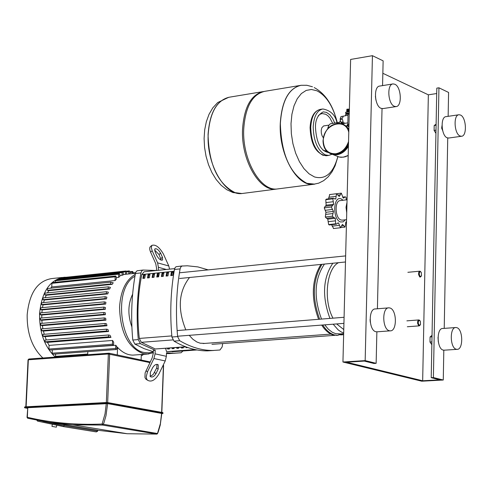<?xml version="1.0" encoding="UTF-8"?>
<svg xmlns="http://www.w3.org/2000/svg" width="490" height="490" viewBox="0 0 490 490"><rect width="100%" height="100%" fill="white"/><g stroke="black" fill="none" stroke-linecap="round" stroke-linejoin="round"><path stroke-width="0.73" d="M345.352 219.808L343.165 221.872L340.568 221.97C332.385 219.704 333.035 195.351 341.169 198.909L343.165 200.251M342.504 220.132L341.034 219.998C334.97 218.405 334.309 200.459 340.311 200.6L347.061 199.773M346.73 212.85L346.02 207.301L347 202.364M346.35 199.859L345.977 197.207L345.205 196.827L343.643 198.058L343.147 197.929L341.316 193.158L339.264 196.508L336.501 193.721L335.791 198.824L335.252 199.081L333.58 198.23L332.826 198.793L333.666 204.275L331.313 207.031L333.482 211.398L325.96 212.286L324.245 207.876L325.195 206.296M325.519 206.241L326.15 205.181L325.77 199.663L326.432 199.105L333.5 198.236M328.612 198.842L329.697 194.573M336.501 193.721L329.452 194.604M332.826 198.793L325.77 199.663M331.313 207.031L324.245 207.876M326.585 218.295L325.305 217.015L325.96 212.286M333.482 211.398L332.373 216.194L333.678 217.499L335.283 218.258L327.767 219.128L326.946 218.277M332.373 216.194L325.305 217.015M329.409 224.953L328.655 224.585L327.767 219.128M335.283 218.258L335.711 223.783L336.471 224.15L338.1 222.87L338.578 222.999L337.573 223.109M335.711 223.783L328.655 224.585M338.578 222.999L340.421 227.752L342.473 224.346L345.021 227.097L345.916 221.97L346.504 221.701M333.592 228.518L331.62 224.702M340.421 227.752L333.372 228.542M335.791 198.824L334.756 198.946M333.666 204.275L326.15 205.181M56.76 425.173L56.381 427.164L52.687 426.514L51.952 426.337L52.35 424.242M157.106 433.993L158.178 432.137L160.242 425.1L161.792 413.45L107.616 403.619L27.783 407.704L27.036 417.327L27.703 418.252M64.123 424.695L97.675 430.159L97.62 431.255L96.212 431.898L63.81 426.668L64.123 424.695L51.027 422.625M37.577 421.118L63.816 426.668L37.522 421.106L36.848 420.224M66.119 277.267L64.178 277.26C49.931 279.533 41.736 291.66 39.58 313.643C39.341 332.385 44.572 346.865 55.272 357.081M62.34 277.456L51.854 278.553C37.571 280.819 29.345 292.898 27.177 314.77C26.926 333.421 32.162 347.827 42.881 357.982M105.307 309.312L103.837 308.957L103.806 307.114L105.387 307.481L105.307 309.312L41.779 315.046L41.76 317.992M105.387 314.684L103.825 314.31L103.8 312.473L105.307 312.816L105.387 314.684L41.846 320.282L42.091 323.32M105.92 320.16L104.241 319.768L104.223 317.924L105.681 318.255L105.92 320.16L42.373 325.623L42.912 328.753M106.961 325.758L105.123 325.336L105.105 323.492L106.544 323.81L106.961 325.758L43.414 331.075L44.284 334.29M108.59 331.479L106.526 331.013L106.514 329.17L107.953 329.488L108.59 331.479L45.056 336.648L46.342 339.962M110.973 337.359L108.572 336.826L108.56 334.982L110.048 335.307L110.973 337.359L47.457 342.375L49.086 345.383L112.584 340.452L113.68 342.277L113.594 344.47L113.061 345.26L49.551 350.074L48.92 349.052L49.086 345.383M52.16 349.878L115.781 345.266L116.89 346.626L116.804 348.733L116.271 349.529L52.804 354.227L52.173 353.204L52.314 350.068M116.859 347.459L117.582 347.41C122.335 352.512 127.437 355.085 132.882 355.115L134.897 354.974M141.108 360.009L141.322 354.515M87.679 354.723L87.814 351.636M117.582 347.41L117.269 354.932M125.391 274.345L125.495 271.766L125.985 271.007L126.634 272.072L126.549 274.167L123.192 274.572M122.004 275.411L122.114 272.575L122.61 271.815L123.26 272.881L123.18 274.945L119.793 275.637M118.562 277.383L118.69 274.198L119.186 273.432L119.842 274.504L119.756 276.587L118.562 277.383L116.344 277.61M115.052 280.55L115.205 276.819L115.707 276.054L116.363 277.126L116.271 279.294L115.052 280.55L51.744 286.956L50.629 288.218M48.798 290.674L47.383 290.331L110.765 283.992L110.728 282.16L113.227 282.791L112.161 284.347L48.798 290.674L47.45 292.867M46.225 295.243L44.859 294.919L108.29 288.684L108.253 286.852L110.422 287.385L109.638 289.026L46.225 295.243L45.178 297.669M44.339 299.996L42.979 299.672L106.446 293.559L106.416 291.721L108.357 292.193L107.788 293.89L44.339 299.996L43.567 302.587M43.01 304.89L41.626 304.572L105.129 298.569L105.099 296.732L106.881 297.161L106.489 298.906L43.01 304.89L42.489 307.622M42.165 309.913L40.737 309.582L104.266 303.708L104.241 301.871L105.901 302.263L105.675 304.051L42.165 309.913L41.895 312.761M112.584 340.452L112.431 344.213L113.061 345.26M115.781 345.266L115.646 348.482L116.271 349.529M55.615 357.057L55.56 354.019M110.765 283.992L112.161 284.347M47.383 290.331L47.463 288.555M108.29 288.684L109.638 289.026M44.859 294.919L44.939 293.143M106.446 293.559L107.788 293.89M42.979 299.672L43.059 297.896M105.129 298.569L106.489 298.906M41.626 304.572L41.705 302.789M104.266 303.708L105.675 304.051M40.737 309.582L40.817 307.8M133.213 273.5L133.249 272.532L132.612 271.472L132.067 273.616M135.601 272.801L135.393 273.273M128.735 273.959L128.827 271.668L129.317 270.915L129.966 271.975L129.887 273.843M41.846 320.282L40.26 319.927L40.339 318.139M42.373 325.623L40.67 325.244L40.75 323.455M43.414 331.075L41.552 330.664L41.534 328.87L104.964 323.523M45.056 336.648L42.961 336.195L42.949 334.401L106.379 329.2M47.457 342.375L45.019 341.861L45.013 340.066L108.425 335.013M41.779 315.046L40.284 314.702L40.37 312.92M62.408 278.093L62.873 277.603L125.948 271.013M58.91 279.692L59.443 278.406L122.574 271.821M55.388 282.264L55.456 280.746L55.964 279.998L119.15 273.438M51.744 286.956L51.909 283.318L52.424 282.571L115.671 276.06M143.154 354.38L142.639 355.232L142.045 354.46M144.715 278.228L142.872 278.418L143.503 275.092L145.346 274.902L144.715 278.228M145.285 275.184L143.503 275.092M144.244 275.294L143.662 278.338M149.328 277.763L147.484 277.953L148.109 274.621L149.958 274.431L149.328 277.763M149.903 274.712L148.109 274.621M148.85 274.823L148.268 277.873M153.964 277.297L152.108 277.481L152.733 274.149L154.589 273.959L153.964 277.297M154.534 274.241L152.733 274.149M153.474 274.351L152.892 277.401M158.613 276.826L156.751 277.015L157.376 273.677L159.238 273.487L158.613 276.826M159.183 273.769L157.376 273.677M158.117 273.873L157.535 276.936M163.274 276.354L161.406 276.544L162.031 273.2L163.899 273.01L163.274 276.354M163.844 273.291L162.031 273.2M162.772 273.402L162.19 276.464M167.96 275.882L166.086 276.072L166.704 272.722L168.578 272.532L167.96 275.882M168.523 272.814L166.704 272.722M167.445 272.924L166.87 275.993M172.658 275.411L170.777 275.601L171.396 272.244L173.276 272.048L172.658 275.411M173.221 272.336L171.396 272.244M172.137 272.446L171.561 275.521M174.648 268.618L144.078 271.779L141.806 274.565C137.715 294.956 136.882 316.246 139.295 338.431L141.31 342.314L155.269 348.978L185.6 346.767M167.543 351.575L179.248 351.232M140.379 343.662L138.296 339.613L132.778 340.036L134.86 344.078L140.379 343.662L155.22 350.289L153.382 350.424L153.272 353.357L152.114 358.025L145.138 372.878L144.93 377.331L145.579 378.733L147.043 379.897M132.778 340.036C130.683 317.024 131.571 294.845 135.43 273.506L140.924 272.936C137.078 294.325 136.202 316.546 138.296 339.613M140.924 272.936L141.8 270.866L143.043 270.045L156.408 270.505M143.166 270.027L137.096 270.774L135.969 271.932L135.43 273.506M182.99 350.963L181.098 352.757L174.005 353.241L166.514 352.788L166.38 356.316L165.228 360.952L158.834 374.146C154.999 380.375 151.196 382.378 147.423 380.154L146.633 378.893L146.253 376.62L147.496 371.806L145.959 370.759M175.004 353.229L166.484 353.602M153.333 351.722L144.072 348.629L134.86 344.078M222.693 343.545L222.142 346.981L219.949 350.007L212.942 350.479C201.911 350.509 190.824 347.245 179.677 340.691L177.613 336.575L171.923 337.016L173.987 341.126L179.677 340.691M213.811 350.466L207.307 350.877C196.257 350.907 185.153 347.655 173.987 341.126M171.923 337.016C169.81 313.649 170.649 291.134 174.428 269.482L180.1 268.894L180.786 267.038L181.962 266.033L187.388 265.794L197.868 266.903L208.195 269.88M182.305 265.947L176.075 266.719L175.12 267.626L174.428 269.482M180.1 268.894C176.327 290.595 175.5 313.159 177.613 336.575M169.264 348.114L169.497 348.917L167.666 349.052L167.427 348.249M168.511 348.17L168.48 348.99M173.864 347.777L174.097 348.58L172.253 348.715L172.021 347.912M173.105 347.833L173.074 348.653M178.476 347.441L178.709 348.243L176.859 348.378L176.627 347.575M177.711 347.496L177.68 348.323M183.107 347.104L183.34 347.906L181.484 348.041L181.251 347.238M182.329 347.159L182.298 347.986M187.86 347.582L186.127 347.704L185.894 346.902M186.953 347.263L186.941 347.649M195.136 349.597L166.557 351.642L165.596 348.384M185.955 346.896L155.269 348.978M132.631 294.165C127.902 304.149 127.651 315.052 131.883 326.879M158.141 273.873L158.025 276.887M158.276 270.309L158.393 267.289L157.59 262.848L152.182 250.782L150.565 252.087L155.74 263.651L156.543 268.091L156.451 270.498M154.552 249.998L158.993 254.488L161.284 260.19M162.441 257.275L160.604 253.189C158.576 249.741 156.659 248.301 154.852 248.883L154.999 251.591L156.837 255.688C158.87 259.143 160.787 260.582 162.594 260.006L162.441 257.275L160.83 258.573M150.565 252.087L149.775 249.667L149.744 247.732L150.277 246.684L151.888 245.38C155.502 244.216 159.336 247.089 163.391 253.985L168.793 265.972L169.577 269.139M150.277 246.684L150.595 246.421M151.888 245.38L151.281 247.517L152.182 250.782M158.196 369.062L156.016 373.564C154.099 376.681 152.194 377.68 150.308 376.571L150.344 372.394L152.531 367.874C154.442 364.768 156.341 363.758 158.221 364.86L158.196 369.062L156.659 368.021L157.033 364.34M149.965 376.057L151.704 375.585L153.425 374.133L156.659 368.021M155.22 350.289L155.085 353.841L153.921 358.515L147.496 371.806M189.232 335.332L192.889 339.276L196.864 341.983L200.165 343.196L204.789 343.41M189.532 277.499C178.636 291.483 177.398 308.939 185.814 329.874M172.731 275.006L172.67 275.349M338.523 262.677C326.512 268.514 323.247 300.376 332.98 318.169M336.667 323.927L343.772 329.568M332.826 263.24C322.879 278.124 321.918 296.517 329.935 318.408M333.157 324.196L338.18 329.899L341.291 331.987L343.686 332.949M324.441 264.073C314.457 278.92 313.478 297.252 321.514 319.076M324.741 324.852L328.374 329.262L332.324 332.3L335.607 333.653L340.072 333.917M321.979 264.318C312.7 279.643 311.928 297.945 319.651 319.229M322.732 325.005C326.267 330.444 330.199 333.764 334.529 334.952L337.488 335.344L343.447 333.672M320.938 264.422C311.652 279.741 310.874 298.036 318.604 319.309M321.685 325.084C325.219 330.523 329.151 333.837 333.488 335.031L337.788 335.338M345.591 114.819L346.742 114.207L348.666 114.152M349.241 113.888L346.118 114.176M349.254 113.288L346.742 113.496M349.266 112.902L345.628 113.355L346.51 113.956M349.296 111.714L345.658 112.333M349.296 111.634L346.755 111.72M349.315 111.095L346.938 111.181M349.315 110.967L346.871 111.359M349.327 110.434L346.957 110.513M349.333 110.305L346.883 110.697M349.346 109.766L346.975 109.852M349.352 109.638L346.902 110.029M349.364 109.105L346.994 109.184M327.896 128.472L328.71 125.52L330.254 123.792L339.441 122.286M328.557 125.838L327.755 128.631M340.397 120.681L338.97 123.235M346.724 125.869L347.606 124.423L348.984 124.129M229.577 97.161C216.923 100.052 209.787 112.547 208.164 134.64C206.566 164.701 224.935 195.969 241.962 193.525C224.935 195.969 206.566 164.701 208.164 134.64C209.787 112.547 216.923 100.052 229.577 97.161L262.554 91.691M277.53 188.938L276.042 189.134C259.216 191.553 241 159.826 242.532 129.385C244.106 107.01 251.143 94.386 263.644 91.508L263.687 91.508M243.469 193.336L241.864 193.538L235.029 192.625C217.903 183.866 208.912 164.542 208.06 134.658C209.628 112.927 216.598 100.456 228.971 97.253M278.706 188.785L277.218 188.981C260.398 191.4 242.189 159.654 243.72 129.201C245.288 106.814 252.326 94.19 264.821 91.318L299.935 85.487M280.256 123.609C278.798 154.466 296.83 186.702 313.416 184.307L314.549 184.179L313.416 184.307C296.83 186.702 278.798 154.466 280.256 123.609C281.713 101.301 288.469 88.561 300.529 85.376C288.469 88.561 281.713 101.301 280.256 123.609M337.824 156.61C333.359 173.16 325.568 179.934 314.457 176.933L309.055 173.809L303.953 168.64L299.408 161.651L295.666 153.205L292.928 143.735L291.348 133.727L291.005 123.719L291.918 114.231L294.037 105.767L297.246 98.753L301.362 93.559L306.177 90.423L311.426 89.48L316.84 90.76C326.279 95.581 333.096 106.201 337.285 122.61M328.925 125.128L323.602 125.936L321.808 127.804L321.22 130.346L321.342 133.176L322.095 135.822L323.339 137.831M344.831 123.315L342.755 123.627L341.322 123.021L343.631 122.678L345.064 123.278M340.134 119.676L342.449 119.321L343.11 121.881L340.795 122.231L340.134 119.676L340.942 116.596L343.251 116.246L342.479 118.194L340.164 118.543M348.029 115.266L340.942 116.596M340.795 122.231L341.322 123.021M347.796 124.313L348.053 114.244L349.235 114.06M348.929 126.175L348.133 126.291L347.955 125.875L347.606 126.236M343.116 124.221L346.381 126.2L348.849 129.305M348.433 145.64C345.573 150.773 341.683 153.768 336.759 154.626L332.722 154.466L330.842 153.842M343.594 124.417L348.862 128.974M348.421 146.283C345.548 151.11 341.751 153.927 337.028 154.736L332.998 154.577L330.989 153.897M377.19 331.804L375.848 331.724C368.664 330.37 368.278 308.351 375.444 308.939L388.454 307.879M389.85 307.971C396.98 309.496 397.304 331.473 390.181 330.848L389.342 330.732C382.2 329.366 381.802 307.242 388.925 307.836L389.85 307.971M382.978 108.59L381.024 108.333C374.489 106.018 373.368 86.185 379.768 86.062L392.821 83.955M394.824 84.237C401.322 86.718 402.37 106.514 396.006 106.6L394.334 106.299C387.835 103.96 386.708 84.035 393.072 83.919L394.824 84.237M444.344 350.172L443.223 350.105C436.725 348.905 436.37 327.859 442.856 328.478L455.535 327.553M456.711 327.639C463.16 328.986 463.466 349.995 457.017 349.346L456.325 349.248C449.863 348.035 449.502 326.897 455.945 327.522L456.711 327.639M448.803 138.027L447.156 137.806C441.196 135.718 440.228 116.626 446.078 116.638L458.763 114.783M460.453 115.021C466.37 117.263 467.282 136.306 461.47 136.263L460.086 136.006C454.163 133.899 453.183 114.721 459.001 114.746L460.453 115.021M442.654 130.548L441.668 128.166L442.017 125.587M436.112 124.221L434.195 125.483L434.097 130.407L435.935 133.36M436.094 125.207L434.195 125.483M435.996 130.138L434.097 130.407M438.323 342.008L438.011 337.396M432.039 335.319L430.085 336.955L429.987 342.026L431.855 344.733M432.009 336.82L430.085 336.955M431.911 341.898L429.987 342.026M375.934 100.144L375.389 96.31M370.281 322.193L370.079 319.505M342.945 362.012L365.166 360.603L376.142 363.329L373.919 363.47L364.315 361.087L346.546 362.208L422.668 380.779L439.879 379.836L431.218 377.686L433.393 377.563L443.266 380.02L421.768 381.202L342.945 362.012L350.626 59.443L372.437 55.682L383.131 60.846L382.561 85.609M443.266 380.02L443.818 350.197M444.222 328.38L447.738 138.002M448.142 116.338L448.583 92.451L438.942 87.802L436.81 88.133L431.218 377.686M433.393 377.563L438.942 87.802M436.706 93.535L428.352 94.827L382.843 73.292M422.668 380.779L428.352 94.827M376.142 363.329L376.871 331.828M377.404 308.78L382.029 108.621M365.166 360.603L372.437 55.682M419.899 320.625L419.122 319.964L418.288 320.197L417.67 321.471L417.596 323.314L418.68 325.679L419.22 325.868L420.224 325.017M419.544 320.417L420.34 321.238L420.518 324.496L419.44 325.311L418.478 324.111L418.24 322.506L418.54 321.054L419.544 320.417M421.229 276.244L420.249 277.095L419.673 276.887L418.595 274.541L418.65 272.722L419.244 271.46L420.102 271.227L420.843 271.858M420.524 271.668L419.734 271.944L419.226 273.69L419.661 275.748L420.426 276.532L421.516 275.711L421.29 272.446L420.524 271.668M344.452 197.421L342.92 197.611M340.158 194.806L338.008 195.069M336.036 196.368L328.735 197.268M333.188 201.727L325.875 202.615M332.398 209.457L325.084 210.326M332.875 213.56L325.556 214.418M335.393 220.849L328.086 221.688M339.374 225.314L332.073 226.135M343.729 225.768L341.585 226.006M346.491 222.215L345.781 222.295M24.506 407.576L107.763 403.239L107.629 402.553L162.907 412.764L106.624 402.498L24.972 406.853L106.575 402.504M149.897 362.606L108.357 353.988L108.903 353.18L109.668 354.062L107.665 402.56L162.735 412.549M107.573 403.484L163.072 413.291L162.907 412.764L162.698 413.444L106.581 403.429L24.947 407.754L24.972 406.853L24.524 407.129M106.581 403.429L106.465 402.707L24.831 407.055L24.506 407.558L24.831 407.852M24.886 407.858L27.458 408.299L24.947 407.754M162.588 413.548L161.786 413.585L163.072 413.291M107.616 403.619L105.987 415.747L103.849 423.072L102.637 425.075L102.085 424.046L157.468 433.534L160.371 423.642L161.614 413.37M27.036 417.345L27.679 418.246L46.624 421.957L59.553 423.691L72.716 424.818L49.876 422.454L27.801 418.276M27.783 407.704L27.336 417.278C51.064 422.846 75.981 425.1 102.085 424.046L105.013 413.983L106.299 403.552M102.637 425.075L72.716 424.818L127.253 433.736L156.788 434.091L102.637 425.075M116.577 431.99L85.278 426.87M97.669 430.251L127.253 433.736L156.837 434.097L157.664 433.528M64.08 425.645L97.639 431.084M37.13 420.279L37.503 421.1M42.765 421.32L64.061 425.816M161.835 412.378L163.593 365.571L163.293 364.946M108.774 353.204L28.892 359.005L28.034 359.874M106.342 402.511L108.357 353.988L28.334 359.789L26.129 406.792M161.651 412.347L163.415 365.479L163.072 365.405M135.271 274.363C125.93 279.802 120.693 290.717 119.56 307.108C120.203 332.392 128.196 347.931 143.552 353.737L148.697 354.007M153.327 351.845L148.978 352.849L144.501 352.537C120.16 349.37 112.431 288.31 134.946 276.231M48.92 349.052L112.431 344.213M52.173 353.204L115.646 348.482M55.456 356.371L87.71 354.013M40.26 319.927L103.825 314.31M40.67 325.244L104.241 319.768M41.552 330.664L105.123 325.336M42.961 336.195L106.526 331.013M45.019 341.861L108.572 336.826M40.284 314.702L103.837 308.957M126.628 271.901L128.827 271.668M123.008 272.03L125.495 271.766M58.935 279.147L122.114 272.575M55.456 280.746L118.69 274.198M51.909 283.318L115.205 276.819M129.942 272.452L132.122 272.232M141.31 342.314L172.829 339.919M141.806 274.565L174.121 271.258M171.819 335.907L139.295 338.431M182.311 347.765L183.278 347.692M186.947 347.422L187.333 347.398M158.993 254.488L160.604 253.189M157.59 262.848L168.793 265.972M158.393 267.289L166.318 269.476M154.479 372.523L156.016 373.564M153.921 358.515L165.228 360.952M155.085 353.841L166.38 356.316M314.77 184.142L306.856 183.309C290.123 174.201 281.291 154.289 280.36 123.59C281.873 100.916 288.794 88.145 301.117 85.291L306.838 85.278L312.449 86.767M334.725 122.996L332.82 118.825L329.85 114.776L326.499 112.394L323.29 111.879C317.937 114.587 315.333 119.725 315.468 127.278M332.679 123.302L329.911 118.066L328.245 116.093L325.85 114.286L322.083 113.539L320.093 114.244L318.298 115.713M336.985 122.653C335.27 114.985 330.572 110.422 322.879 108.976C317.104 110.275 313.876 116.271 313.202 126.965C313.618 141.181 317.667 150.491 325.354 154.901L328.661 155.416L331.993 154.289M328.661 155.416L326.211 155.753C316.209 154.007 310.838 144.617 310.09 127.59C310.678 116.969 314.121 110.893 320.435 109.356C314.654 110.654 311.42 116.651 310.746 127.333C311.156 141.537 315.211 150.84 322.904 155.244L326.842 155.667M323.014 150.191L326.805 151.245M348.941 125.728L347.955 125.875L347.998 124.276M348.151 156.843L348.102 157.18M336.887 123.376L341.248 123.56L343.955 124.656L346.798 127.033L348.825 130.365M348.482 143.827C345.726 149.817 341.591 153.327 336.079 154.356L332.042 154.197C326.242 152.427 323.265 147.949 323.112 140.783M348.537 141.555C346.161 148.446 341.916 152.513 335.822 153.756C327.969 153.94 323.78 149.554 323.259 140.612C322.996 124.356 345.358 116.92 348.776 132.331M348.396 126.573L348.917 126.714M348.188 155.465L343.257 157.204L339.233 157.039L336.305 155.881M345.132 196.839L342.682 197.139M341.138 193.17L336.844 193.703M333.678 217.499L326.413 218.338M336.471 224.15L329.341 224.959M340.495 227.752L333.445 228.542M336.593 193.703L329.611 194.567M332.3 205.426L325.091 206.29M345.021 227.097L340.96 227.556M346.479 222.699L345.652 222.797M346.559 219.667L342.185 220.169M96.352 431.917L63.816 426.668M25.829 406.81L28.034 359.85L28.892 359.005L109.08 353.192M163.323 364.879L163.599 365.546M150.216 361.945L109.197 353.216M132.882 355.115L147.031 354.105L153.29 352.794M125.942 274.247L135.473 273.267M110.728 282.16L47.352 288.543M108.253 286.852L44.829 293.13M106.416 291.721L42.949 297.883M105.099 296.732L41.601 302.777M104.241 301.871L40.713 307.787M135.632 272.691L133.237 272.942M40.266 312.908L103.764 307.12M126.383 271.221L129.28 270.915M129.954 271.748L132.576 271.478M45.013 340.066L108.511 334.988M42.949 334.401L106.465 329.176M41.534 328.87L105.056 323.492M40.652 323.449L104.174 317.93M40.241 318.126L103.758 312.473M141.292 355.324L142.639 355.232M196.992 349.958L172.125 351.74M168.542 353.627L174.005 353.241M207.307 350.877L212.942 350.479M157.645 364.468L158.221 364.86M147.423 380.154L145.891 379.107M330.983 334.094L203.148 343.533M211.956 344.335L334.958 335.319M340.587 334.909L343.637 334.682M177.576 336.232L343.925 323.363M177.123 330.566L344.078 317.281M179.579 278.485L345.487 261.985M179.444 272.801L345.64 255.903M336.446 335.417L337.488 335.344M338.486 334.033L343.668 333.653M345.573 115.64L345.597 114.66M346.736 113.894L346.749 113.411M345.658 112.167L345.628 113.355M346.969 111.114L346.724 111.726M346.987 110.446L346.73 111.095M347 109.785L346.749 110.428M347.018 109.117L346.761 109.766M327.969 127.437L328.135 127.112M346.21 114.097L345.738 114.519M241.864 193.538L232.977 192.564L226.797 189.71L221.143 185.281L216.151 179.493L211.919 172.566L208.526 164.732L206.051 156.255L204.557 147.404L204.097 138.492L204.698 129.813L206.357 121.642L209.059 114.25L212.789 107.867L217.707 102.545L228.75 97.29M276.042 189.134L241.962 193.525M337.922 156.647L335.093 165.816L332.024 171.819L328.129 176.878L323.657 180.663L318.794 183.119L313.52 184.295L277.218 188.981M334.805 114.225C330.352 101.534 323.492 92.641 314.213 87.557M328.3 152.513C320.632 150.877 316.356 142.498 315.462 127.369M320.435 109.356L322.334 109.062M347.833 122.874L344.899 123.309M347.563 126.028L347.606 124.423M348.139 157.315L348.139 155.557M341.248 123.56C330.989 123.033 324.919 128.748 323.033 140.691C323.167 147.858 326.168 152.359 332.042 154.197L332.722 154.466M332.998 154.577L339.233 157.039L341.12 157.308L345.015 156.867L348.188 155.532M390.181 330.848L376.694 331.84M396.006 106.6L382.702 108.627M457.017 349.346L443.922 350.203M461.47 136.263L448.552 138.058M406.89 320.852L418.785 319.939M407.325 326.75L419.22 325.868M407.876 272.305L419.832 271.184"/></g></svg>
